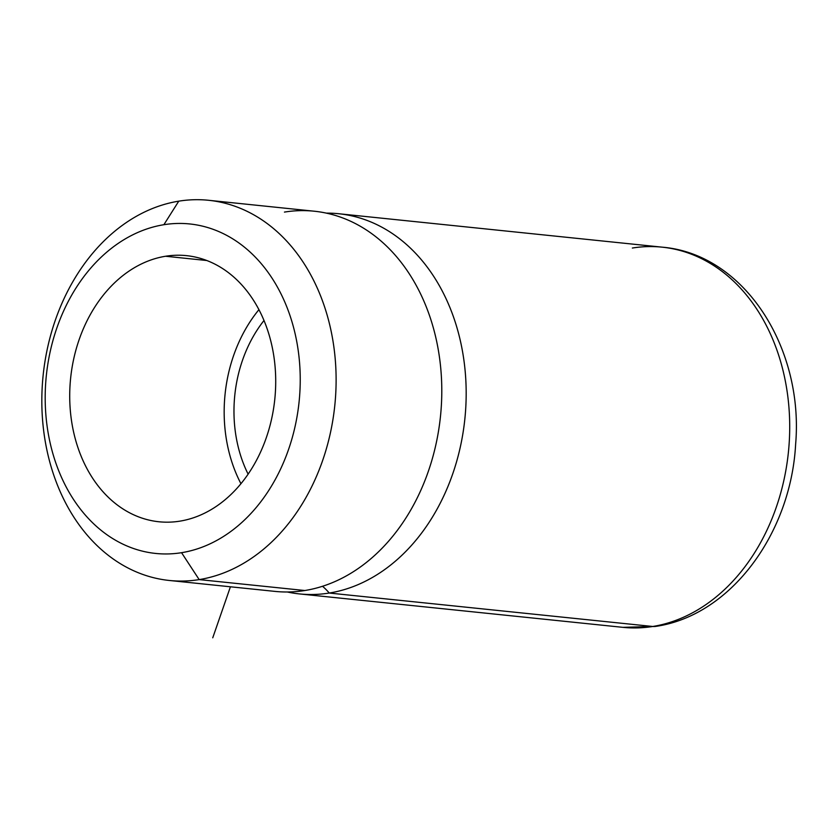 <?xml version="1.0" encoding="UTF-8"?>
<svg xmlns="http://www.w3.org/2000/svg" width="838" height="838" viewBox="0 0 838 838"><rect width="100%" height="100%" fill="white"/><g stroke="black" fill="none" stroke-linecap="round" stroke-linejoin="round"><path stroke-width="1.26" d="M181.553 552.692L199.172 579.603A191.106 146.608 95.9 0 1 42.183 414.003A191.106 146.608 95.9 0 1 178.766 201.162L163.871 224.71A165.62 127.062 -84.1 0 0 45.493 409.174A165.62 127.062 -84.1 0 0 181.553 552.692A165.62 127.062 -84.1 0 0 299.931 368.238A165.62 127.062 -84.1 0 0 163.871 224.71L178.766 201.162A191.106 146.608 95.9 0 1 335.766 366.761A191.106 146.608 95.9 0 1 199.172 579.603L181.553 552.692A165.62 127.062 95.9 0 1 45.493 409.174A165.62 127.062 95.9 0 1 163.871 224.71A165.62 127.062 95.9 0 1 299.931 368.238A165.62 127.062 95.9 0 1 181.553 552.692M208.62 200.292L314.292 211.218A191.106 146.608 95.9 0 1 441.72 397.003A191.106 146.608 95.9 0 1 304.854 590.518L199.172 579.603L304.854 590.518A191.106 146.608 95.9 0 1 275 591.398L169.328 580.472A191.106 146.608 -84.1 0 0 199.172 579.603A191.106 146.608 -84.1 0 0 336.038 386.088A191.106 146.608 -84.1 0 0 208.62 200.292A191.106 146.608 -84.1 0 0 178.766 201.162A191.106 146.608 -84.1 0 0 41.9 394.677A191.106 146.608 -84.1 0 0 169.328 580.472M329.24 593.042A191.106 146.608 95.9 0 1 287.266 591.984A191.106 146.608 -84.1 0 0 299.386 593.912A191.106 146.608 -84.1 0 0 329.24 593.042A63.698 40.015 80.9 0 0 322.515 586.286A63.698 40.015 -99.1 0 1 329.24 593.042L652.76 626.478A191.106 146.608 95.9 0 1 622.917 627.348A191.106 146.608 -84.1 0 0 652.76 626.478L329.24 593.042A191.106 146.608 -84.1 0 0 466.106 399.527A191.106 146.608 -84.1 0 0 338.678 213.732A191.106 146.608 -84.1 0 0 326.411 213.135A191.106 146.608 95.9 0 1 466.169 391.556A191.106 146.608 95.9 0 1 329.24 593.042M299.386 593.912L622.917 627.348L655.725 626.395C730.809 615.542 790.946 533.251 795.629 444.234C803.946 347.938 744.395 254.008 662.209 247.168A191.106 146.608 95.9 0 1 789.637 432.963A191.106 146.608 95.9 0 1 652.76 626.478A28.031 17.608 80.9 0 0 655.725 626.395A28.031 17.608 -99.1 0 1 652.76 626.478A191.106 146.608 -84.1 0 0 789.637 432.963A191.106 146.608 -84.1 0 0 662.209 247.168A191.106 146.608 -84.1 0 0 632.355 248.038M248.121 474.151A121.028 92.85 95.9 0 1 264.001 320.483A121.028 92.85 -84.1 0 0 248.121 474.151M258.932 309.662A133.776 102.624 -84.1 0 0 240.946 483.704A133.776 102.624 95.9 0 1 258.932 309.662M165.568 256.25L206.787 260.513L165.568 256.25A133.776 102.624 95.9 0 1 186.465 255.642A133.776 102.624 95.9 0 1 275.66 385.7A133.776 102.624 95.9 0 1 179.856 521.152A133.776 102.624 95.9 0 1 158.958 521.77A133.776 102.624 95.9 0 1 69.764 391.713A133.776 102.624 95.9 0 1 165.568 256.25A133.776 102.624 -84.1 0 0 69.963 405.236A133.776 102.624 -84.1 0 0 179.856 521.152A133.776 102.624 -84.1 0 0 275.472 372.166A133.776 102.624 -84.1 0 0 165.568 256.25M304.854 590.518A191.106 146.608 -84.1 0 0 441.437 377.687A191.106 146.608 -84.1 0 0 284.438 212.087M230.419 586.789L212.747 637.802M662.209 247.168L338.678 213.732"/></g></svg>
